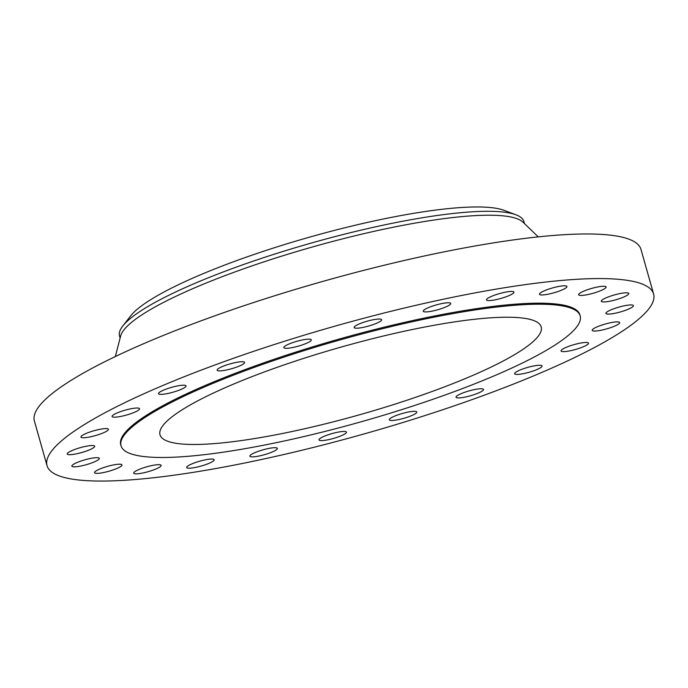 <?xml version="1.0" encoding="UTF-8"?>
<svg xmlns="http://www.w3.org/2000/svg" width="688" height="688" viewBox="0 0 688 688"><rect width="100%" height="100%" fill="white"/><g stroke="black" fill="none" stroke-linecap="round" stroke-linejoin="round"><path stroke-width="1.03" d="M439.365 309.282A14.267 2.528 164.2 0 0 450.726 303.46A14.267 2.528 164.2 0 0 434.627 305.412A14.267 2.528 164.2 0 0 423.258 311.234A14.267 2.528 164.2 0 0 439.365 309.282M51.179 471.581A315.199 55.814 164.2 0 0 384.119 428.151A315.199 55.814 164.2 0 0 653.6 293.991A315.199 55.814 164.2 0 0 649.446 288.057A315.199 55.814 164.2 0 0 316.497 331.487A315.199 55.814 164.2 0 0 47.025 465.638A315.199 55.814 164.2 0 0 51.179 471.581M653.6 293.991L640.975 249.383A315.199 55.814 164.2 0 0 636.821 243.449A315.199 55.814 164.2 0 0 303.881 286.879A315.199 55.814 164.2 0 0 34.4 421.03L47.025 465.638M538.24 236.87L522.906 222.104A210.132 37.212 164.2 0 0 522.252 221.527A210.132 37.212 164.2 0 0 310.684 247.474A210.132 37.212 164.2 0 0 120.667 335.933L115.343 356.539M524.497 223.643L523.912 221.57A210.132 37.212 164.2 0 0 521.143 217.606A210.132 37.212 164.2 0 0 515.905 214.768A210.132 37.212 164.2 0 0 184.633 287.842A210.132 37.212 164.2 0 0 122.791 326.009A210.132 37.212 164.2 0 0 119.531 336.002L120.116 338.066M515.905 214.768L503.848 210.27A199.46 35.32 164.2 0 0 189.406 279.629A199.46 35.32 164.2 0 0 130.694 315.861L122.791 326.009M538.592 323.188A198.084 35.079 164.2 0 0 329.354 350.476A198.084 35.079 164.2 0 0 160.003 434.79A198.084 35.079 164.2 0 0 162.617 438.523A198.084 35.079 164.2 0 0 371.855 411.226A198.084 35.079 164.2 0 0 541.207 326.92A198.084 35.079 164.2 0 0 538.592 323.188M124.175 450.313A238.59 42.252 164.2 0 0 376.198 417.435A238.59 42.252 164.2 0 0 580.173 315.887A238.59 42.252 164.2 0 0 577.034 311.397A238.59 42.252 164.2 0 0 325.011 344.267A238.59 42.252 164.2 0 0 121.036 445.815A238.59 42.252 164.2 0 0 124.175 450.313M580.173 315.887L579.881 314.855A238.59 42.252 164.2 0 0 576.742 310.357A238.59 42.252 164.2 0 0 324.719 343.235A238.59 42.252 164.2 0 0 120.735 444.783L121.036 445.815M373.67 324.418A14.267 2.528 164.2 0 0 381.608 319.739A14.267 2.528 164.2 0 0 362.086 322.827A14.267 2.528 164.2 0 0 354.148 327.514A14.267 2.528 164.2 0 0 373.67 324.418M306.384 343.329A14.267 2.528 164.2 0 0 311.294 339.846A14.267 2.528 164.2 0 0 303.073 339.82A14.267 2.528 164.2 0 0 288.745 344.129A14.267 2.528 164.2 0 0 283.834 347.621A14.267 2.528 164.2 0 0 292.056 347.638A14.267 2.528 164.2 0 0 306.384 343.329M242.099 364.735A14.267 2.528 164.2 0 0 244.575 362.413A14.267 2.528 164.2 0 0 234.66 362.739A14.267 2.528 164.2 0 0 219.592 367.865A14.267 2.528 164.2 0 0 217.116 370.187A14.267 2.528 164.2 0 0 227.031 369.86A14.267 2.528 164.2 0 0 242.099 364.735M185.184 387.155A14.267 2.528 164.2 0 0 186.001 385.899A14.267 2.528 164.2 0 0 174.331 386.63A14.267 2.528 164.2 0 0 159.358 392.418A14.267 2.528 164.2 0 0 158.541 393.674A14.267 2.528 164.2 0 0 170.211 392.943A14.267 2.528 164.2 0 0 185.184 387.155M139.518 409.085A14.267 2.528 164.2 0 0 139.561 408.715A14.267 2.528 164.2 0 0 126.093 409.902A14.267 2.528 164.2 0 0 112.127 416.111A14.267 2.528 164.2 0 0 112.092 416.481A14.267 2.528 164.2 0 0 125.56 415.294A14.267 2.528 164.2 0 0 139.518 409.085M108.222 429.02A14.267 2.528 164.2 0 0 93.147 430.98A14.267 2.528 164.2 0 0 80.952 437.061A14.267 2.528 164.2 0 0 81.132 437.327A14.267 2.528 164.2 0 0 96.208 435.358A14.267 2.528 164.2 0 0 108.412 429.286A14.267 2.528 164.2 0 0 108.222 429.02M93.422 445.592A14.267 2.528 164.2 0 0 77.658 448.464A14.267 2.528 164.2 0 0 67.226 453.994A14.267 2.528 164.2 0 0 68.482 454.622A14.267 2.528 164.2 0 0 84.254 451.758A14.267 2.528 164.2 0 0 94.686 446.228A14.267 2.528 164.2 0 0 93.422 445.592M96.131 457.692A14.267 2.528 164.2 0 0 80.573 461.184A14.267 2.528 164.2 0 0 71.853 466.146A14.267 2.528 164.2 0 0 75.044 466.825A14.267 2.528 164.2 0 0 90.601 463.334A14.267 2.528 164.2 0 0 99.321 458.371A14.267 2.528 164.2 0 0 96.131 457.692M116.16 464.477A14.267 2.528 164.2 0 0 101.618 468.304A14.267 2.528 164.2 0 0 94.531 472.673A14.267 2.528 164.2 0 0 100.353 473.095A14.267 2.528 164.2 0 0 114.905 469.268A14.267 2.528 164.2 0 0 121.991 464.899A14.267 2.528 164.2 0 0 116.16 464.477M152.151 465.501A14.267 2.528 164.2 0 0 133.696 473.138A14.267 2.528 164.2 0 0 142.708 473.009A14.267 2.528 164.2 0 0 161.155 465.372A14.267 2.528 164.2 0 0 152.151 465.501M201.636 460.685A14.267 2.528 164.2 0 0 186.689 467.513A14.267 2.528 164.2 0 0 199.202 466.576A14.267 2.528 164.2 0 0 214.157 459.739A14.267 2.528 164.2 0 0 201.636 460.685M261.259 450.348A14.267 2.528 164.2 0 0 249.899 456.17A14.267 2.528 164.2 0 0 265.998 454.226A14.267 2.528 164.2 0 0 277.359 448.404A14.267 2.528 164.2 0 0 261.259 450.348M326.955 435.212A14.267 2.528 164.2 0 0 319.017 439.899A14.267 2.528 164.2 0 0 338.539 436.803A14.267 2.528 164.2 0 0 346.477 432.124A14.267 2.528 164.2 0 0 326.955 435.212M394.233 416.3A14.267 2.528 164.2 0 0 389.322 419.783A14.267 2.528 164.2 0 0 397.552 419.809A14.267 2.528 164.2 0 0 411.88 415.5A14.267 2.528 164.2 0 0 416.79 412.017A14.267 2.528 164.2 0 0 408.56 411.992A14.267 2.528 164.2 0 0 394.233 416.3M458.526 394.903A14.267 2.528 164.2 0 0 456.041 397.217A14.267 2.528 164.2 0 0 465.965 396.899A14.267 2.528 164.2 0 0 481.024 391.764A14.267 2.528 164.2 0 0 483.509 389.451A14.267 2.528 164.2 0 0 473.593 389.769A14.267 2.528 164.2 0 0 458.526 394.903M515.441 372.475A14.267 2.528 164.2 0 0 514.624 373.73A14.267 2.528 164.2 0 0 526.294 372.999A14.267 2.528 164.2 0 0 541.267 367.211A14.267 2.528 164.2 0 0 542.084 365.956A14.267 2.528 164.2 0 0 530.414 366.687A14.267 2.528 164.2 0 0 515.441 372.475M561.098 350.545A14.267 2.528 164.2 0 0 561.064 350.923A14.267 2.528 164.2 0 0 574.532 349.736A14.267 2.528 164.2 0 0 588.489 343.527A14.267 2.528 164.2 0 0 588.532 343.149A14.267 2.528 164.2 0 0 575.065 344.344A14.267 2.528 164.2 0 0 561.098 350.545M592.402 330.618A14.267 2.528 164.2 0 0 607.47 328.649A14.267 2.528 164.2 0 0 619.673 322.577A14.267 2.528 164.2 0 0 619.484 322.311A14.267 2.528 164.2 0 0 604.408 324.272A14.267 2.528 164.2 0 0 592.213 330.352A14.267 2.528 164.2 0 0 592.402 330.618M607.194 314.038A14.267 2.528 164.2 0 0 622.967 311.165A14.267 2.528 164.2 0 0 633.399 305.635A14.267 2.528 164.2 0 0 632.134 305.008A14.267 2.528 164.2 0 0 616.362 307.88A14.267 2.528 164.2 0 0 605.939 313.41A14.267 2.528 164.2 0 0 607.194 314.038M604.494 301.937A14.267 2.528 164.2 0 0 620.051 298.446A14.267 2.528 164.2 0 0 628.772 293.492A14.267 2.528 164.2 0 0 625.581 292.804A14.267 2.528 164.2 0 0 610.024 296.304A14.267 2.528 164.2 0 0 601.303 301.258A14.267 2.528 164.2 0 0 604.494 301.937M584.465 295.152A14.267 2.528 164.2 0 0 599.007 291.325A14.267 2.528 164.2 0 0 606.094 286.956A14.267 2.528 164.2 0 0 600.263 286.535A14.267 2.528 164.2 0 0 585.72 290.362A14.267 2.528 164.2 0 0 578.634 294.731A14.267 2.528 164.2 0 0 584.465 295.152M548.474 294.129A14.267 2.528 164.2 0 0 566.929 286.492A14.267 2.528 164.2 0 0 557.916 286.621A14.267 2.528 164.2 0 0 539.461 294.266A14.267 2.528 164.2 0 0 548.474 294.129M498.981 298.953A14.267 2.528 164.2 0 0 513.936 292.125A14.267 2.528 164.2 0 0 501.423 293.062A14.267 2.528 164.2 0 0 486.468 299.891A14.267 2.528 164.2 0 0 498.981 298.953"/></g></svg>
